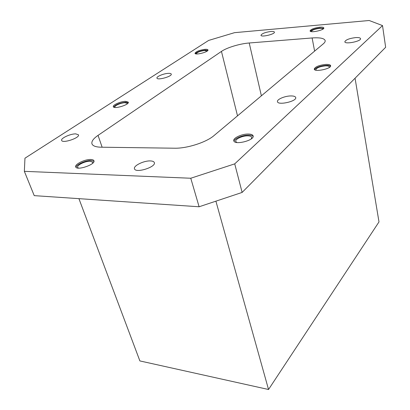 <?xml version="1.0" encoding="UTF-8"?>
<svg xmlns="http://www.w3.org/2000/svg" width="410" height="410" viewBox="0 0 410 410"><rect width="100%" height="100%" fill="white"/><g stroke="black" fill="none" stroke-linecap="round" stroke-linejoin="round"><path stroke-width="0.61" d="M127.284 103.807L127.295 103.397L124.968 102.725C120.996 102.751 114.144 105.76 114.892 107.169L115.133 107.476M251.279 138.882L251.74 137.391C251.381 136.402 250.023 135.884 247.655 135.848C242.341 135.725 234.848 139.231 235.735 141.465L236.826 142.506M329.261 67.486L329.389 66.902C329.102 66.112 327.744 65.769 325.304 65.872C319.692 66.548 316.53 67.85 315.818 69.777L316.13 70.228M322.798 29.182L322.803 28.997C322.583 28.444 321.455 28.244 319.41 28.398C314.716 29.064 312.041 30.094 311.395 31.493L311.462 31.637M207.07 51.142L204.575 50.507C199.844 51.214 197.092 52.321 196.318 53.823L196.369 53.935M92.552 163.349L92.721 162.252L90.179 161.238C85.357 160.946 76.501 165.276 77.654 167.403L78.494 168.12M355.055 78.228L378.994 221.918L268.535 389.5L139.882 360.928L78.92 198.655M234.725 163.862L242.131 192.423L385.646 47.293L382.525 25.589L369.179 20.5L234.535 32.667L208.623 40.436L24.959 158.198L24.354 171.339L190.768 178.242L234.725 163.862L382.525 25.589M242.131 192.423L199.111 206.768L190.768 178.242M24.354 171.339L34.23 195.637L199.111 206.768M101.014 147.2L174.542 148.21C186.955 148.558 206.353 142.316 214.025 135.577L323.311 43.819C324.735 42.604 325.356 41.528 325.166 40.575C324.264 38.289 319.913 37.418 312.118 37.956L249.224 42.988C239.87 43.68 226.914 47.591 221.451 51.404L98.036 135.377C93.29 138.662 91.271 141.506 91.989 143.915C92.85 145.975 95.858 147.072 101.014 147.2M90.835 159.495C85.019 159.157 74.338 164.364 75.727 166.926C76.783 170.939 95.889 164.384 93.91 160.715C93.582 159.962 92.557 159.557 90.835 159.495M204.964 49.338C199.26 50.199 195.939 51.532 195.001 53.341C195.262 55.468 208.885 51.885 207.962 49.928C207.752 49.415 206.753 49.215 204.964 49.338M319.733 27.198C314.07 28.008 310.852 29.253 310.068 30.929C310.185 33.22 324.648 30.068 323.828 27.921C323.567 27.25 322.204 27.014 319.733 27.198M325.689 64.416C318.918 65.241 315.106 66.809 314.239 69.126C314.485 72.339 331.7 68.706 330.614 65.651C330.27 64.703 328.63 64.293 325.689 64.416M248.188 134.039C241.782 133.896 232.747 138.114 233.813 140.804C234.571 145.442 254.876 140.276 253.124 135.884C252.693 134.69 251.048 134.075 248.188 134.039M125.48 101.337C120.689 101.378 112.432 104.991 113.324 106.692C113.888 109.475 129.616 104.688 128.289 102.141L125.48 101.337M75.742 133.875C70.453 133.716 60.47 138.329 61.659 140.43C62.489 143.741 80.15 137.806 78.464 134.808L75.742 133.875M150.352 160.93C143.833 160.571 133.081 165.865 134.5 168.812C135.613 173.553 156.435 166.957 154.319 162.56C153.914 161.555 152.592 161.012 150.352 160.93M290.598 95.94C284.612 96.032 276.663 99.481 277.467 101.68C277.929 105.631 297.117 101.265 295.718 97.513C295.323 96.406 293.616 95.884 290.598 95.94M355.537 37.602C349.207 38.438 345.64 39.831 344.83 41.789C344.938 44.603 361.461 41.282 360.539 38.617C360.216 37.751 358.545 37.412 355.537 37.602M270.79 31.473C265.091 32.323 261.816 33.599 260.965 35.301C261.134 37.484 275.259 34.132 274.403 32.108C274.167 31.514 272.963 31.303 270.79 31.473M168.238 73.364C163.626 73.544 156.23 76.624 156.958 78.095C157.358 80.596 172.385 76.378 171.252 74.087C171.021 73.518 170.017 73.277 168.238 73.364M128.268 102.643L125.757 102.208C119.812 102.915 115.769 104.535 113.631 107.066M253.149 136.499C252.422 135.607 250.858 135.151 248.455 135.126C242.602 135.013 234.253 138.559 234.059 141.286M330.552 66.184C329.824 65.528 328.261 65.257 325.863 65.369C319.995 66 316.202 67.394 314.485 69.546M323.71 28.387L319.887 28.018C315.126 28.633 311.948 29.72 310.339 31.283M207.87 50.384L205.164 50.117C200.377 50.758 197.092 51.942 195.298 53.669M93.972 161.294L91.199 160.51C85.885 160.213 76.101 164.61 76.034 167.372M215.901 201.172L268.535 389.5M102.136 147.216L98.036 135.377M237.513 115.856L221.451 51.404M261.38 95.817L249.224 42.988M314.613 51.117L312.118 37.956"/></g></svg>
